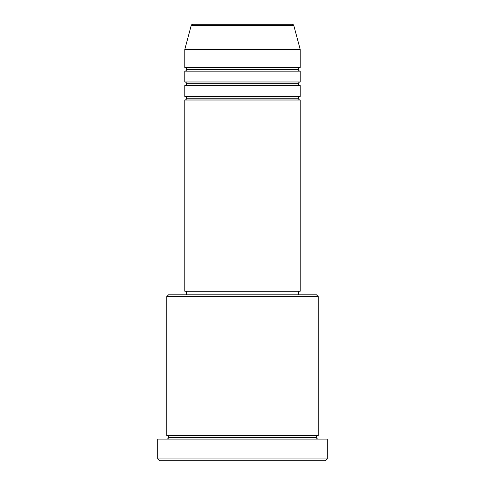 <?xml version="1.0" encoding="UTF-8"?>
<svg xmlns="http://www.w3.org/2000/svg" width="485" height="485" viewBox="0 0 485 485"><rect width="100%" height="100%" fill="white"/><g stroke="black" fill="none" stroke-linecap="round" stroke-linejoin="round"><path stroke-width="0.73" d="M192.933 24.25A1.807 1.807 0 0 0 191.187 25.59L184.779 49.5L184.779 67.536L300.221 67.536A1.807 1.807 0 0 0 298.414 69.343L186.586 69.343A1.807 1.807 0 0 0 184.779 67.536L300.221 67.536L300.221 49.5L184.779 49.5L184.779 67.536A1.807 1.807 0 0 1 186.586 69.343A1.807 1.807 0 0 1 184.779 71.149L184.779 81.971A1.807 1.807 0 0 1 186.586 83.772A1.807 1.807 0 0 1 184.779 85.578L184.779 96.4A1.807 1.807 0 0 1 186.586 98.2A1.807 1.807 0 0 1 184.779 100.007L184.779 291.2L300.221 291.2L300.221 100.007A1.807 1.807 0 0 1 298.414 98.2A1.807 1.807 0 0 1 300.209 96.4L300.221 85.578A1.807 1.807 0 0 1 298.414 83.772A1.807 1.807 0 0 1 300.209 81.971L300.221 71.149A1.807 1.807 0 0 1 298.414 69.343A1.807 1.807 0 0 1 300.209 67.536L300.221 49.5L293.813 25.59L191.187 25.59L184.779 49.5L300.221 49.5L293.813 25.59A1.807 1.807 0 0 0 292.067 24.25L192.933 24.25A1.807 1.807 0 0 0 191.187 25.59L293.813 25.59A1.807 1.807 0 0 0 292.067 24.25L193.169 24.25M318.257 296.614L316.45 294.807L168.55 294.807L166.743 296.614L318.257 296.614L166.743 296.614L166.743 435.5A1.807 1.807 0 0 1 168.55 437.3A1.807 1.807 0 0 1 166.743 439.107A1.807 1.807 0 0 0 168.55 437.3A1.807 1.807 0 0 0 166.743 435.5L318.257 435.5L318.257 296.614L318.257 435.5A1.807 1.807 0 0 0 316.45 437.3A1.807 1.807 0 0 1 318.257 435.5L166.743 435.5L166.743 296.614L168.55 294.807L316.45 294.807L318.257 296.614M157.728 458.943L159.529 460.75L325.471 460.75L327.272 458.943L157.728 458.943L327.272 458.943L327.272 439.107L157.728 439.107L157.728 458.943L157.728 439.107L327.272 439.107L327.272 458.943L325.471 460.75L159.529 460.75L157.728 458.943M318.257 439.107A1.807 1.807 0 0 1 316.45 437.3L168.55 437.3L316.45 437.3A1.807 1.807 0 0 0 318.257 439.107M184.779 96.4L300.221 96.4A1.807 1.807 0 0 0 298.414 98.2L186.586 98.2A1.807 1.807 0 0 0 184.779 96.4L184.779 85.578A1.807 1.807 0 0 0 186.586 83.772A1.807 1.807 0 0 0 184.779 81.971L300.221 81.971A1.807 1.807 0 0 0 298.414 83.772L186.586 83.772L298.414 83.772A1.807 1.807 0 0 0 300.209 85.578L184.779 85.578L300.221 85.578L300.221 96.4L184.779 96.4M300.221 100.007L184.779 100.007A1.807 1.807 0 0 0 186.586 98.2L298.414 98.2A1.807 1.807 0 0 0 300.209 100.007L300.221 291.2L184.779 291.2L184.779 100.007L300.221 100.007M298.414 294.807L298.414 291.2L298.414 294.807M186.586 291.2L186.586 294.807L186.586 291.2M300.221 71.149L184.779 71.149A1.807 1.807 0 0 0 186.586 69.343L298.414 69.343A1.807 1.807 0 0 0 300.221 71.149L300.221 81.971L184.779 81.971L184.779 71.149L300.221 71.149"/></g></svg>
